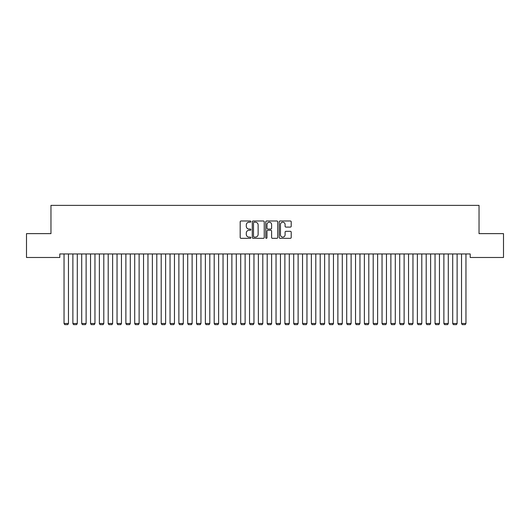 <?xml version="1.0" encoding="UTF-8"?>
<svg xmlns="http://www.w3.org/2000/svg" width="530" height="530" viewBox="0 0 530 530"><rect width="100%" height="100%" fill="white"/><g stroke="black" fill="none" stroke-linecap="round" stroke-linejoin="round"><path stroke-width="0.79" d="M250.869 221.593A0.61 0.61 0 0 0 250.259 220.99L241.051 220.99A0.868 0.868 0 0 0 240.183 221.851L240.183 237.46A0.868 0.868 0 0 0 241.051 238.328L250.259 238.328A0.61 0.61 0 0 0 250.869 237.718A0.61 0.61 0 0 0 250.259 237.115L249.067 237.115A2.776 2.776 0 0 1 246.291 234.34L246.291 233.041A2.776 2.776 0 0 1 249.067 230.265L250.259 230.265A0.61 0.61 0 0 0 250.869 229.656A0.61 0.61 0 0 0 250.259 229.053L249.067 229.053A2.776 2.776 0 0 1 246.291 226.277L246.291 224.978A2.776 2.776 0 0 1 249.067 222.202L250.259 222.202A0.61 0.61 0 0 0 250.869 221.593M290.341 227.098A0.868 0.868 0 0 0 291.209 226.231L291.209 221.851A0.868 0.868 0 0 0 290.341 220.99L280.112 220.99A0.868 0.868 0 0 0 279.244 221.851L279.244 237.46A0.868 0.868 0 0 0 280.112 238.328L290.341 238.328A0.868 0.868 0 0 0 291.209 237.46L291.209 232.173A0.868 0.868 0 0 0 290.341 231.305L285.962 231.305A0.868 0.868 0 0 0 285.094 232.173L285.094 234.797A2.319 2.319 0 0 1 282.775 237.115A2.319 2.319 0 0 1 280.456 234.797L280.456 224.521A2.319 2.319 0 0 1 282.775 222.202A2.319 2.319 0 0 1 285.094 224.521L285.094 226.231A0.868 0.868 0 0 0 285.962 227.098L290.341 227.098M470.196 253.95L59.804 253.95L59.804 257.481L26.5 257.481L26.5 233.631L50.966 233.631L50.966 205.368L479.034 205.368L479.034 233.631L503.5 233.631L503.5 257.481L470.196 257.481L470.196 253.95M264.238 221.851A0.868 0.868 0 0 0 263.377 220.99L253.141 220.99A0.868 0.868 0 0 0 252.273 221.851L252.273 237.46A0.868 0.868 0 0 0 253.141 238.328L263.377 238.328A0.868 0.868 0 0 0 264.238 237.46L264.238 221.851M266.623 220.99L276.859 220.99A0.868 0.868 0 0 1 277.727 221.851L277.727 237.46A0.868 0.868 0 0 1 276.859 238.328L272.48 238.328A0.868 0.868 0 0 1 271.612 237.46L271.612 231.133A0.868 0.868 0 0 0 270.744 230.265L267.842 230.265A0.868 0.868 0 0 0 266.974 231.133L266.974 237.718A0.61 0.61 0 0 1 266.365 238.328A0.61 0.61 0 0 1 265.762 237.718L265.762 221.851A0.868 0.868 0 0 1 266.623 220.99M254.095 222.202A0.61 0.61 0 0 0 253.492 222.805L253.492 236.506A0.61 0.61 0 0 0 254.095 237.115L255.354 237.115A2.776 2.776 0 0 0 258.13 234.34L258.13 224.978A2.776 2.776 0 0 0 255.354 222.202L254.095 222.202M271.612 224.561A2.319 2.319 0 0 0 269.293 222.242A2.319 2.319 0 0 0 266.974 224.561L266.974 228.185A0.868 0.868 0 0 0 267.842 229.053L270.744 229.053A0.868 0.868 0 0 0 271.612 228.185L271.612 224.561M68.456 253.95L68.456 323.485L64.044 323.485L64.044 253.95M68.456 323.485L67.794 324.632L64.706 324.632L64.044 323.485M77.294 253.95L77.294 323.485L72.875 323.485L72.875 253.95M77.294 323.485L76.631 324.632L73.537 324.632L72.875 323.485M86.125 253.95L86.125 323.485L81.706 323.485L81.706 253.95M86.125 323.485L85.462 324.632L82.369 324.632L81.706 323.485M94.956 253.95L94.956 323.485L90.544 323.485L90.544 253.95M94.956 323.485L94.294 324.632L91.206 324.632L90.544 323.485M103.794 253.95L103.794 323.485L99.375 323.485L99.375 253.95M103.794 323.485L103.131 324.632L100.037 324.632L99.375 323.485M112.625 253.95L112.625 323.485L108.206 323.485L108.206 253.95M112.625 323.485L111.962 324.632L108.869 324.632L108.206 323.485M121.456 253.95L121.456 323.485L117.044 323.485L117.044 253.95M121.456 323.485L120.794 324.632L117.706 324.632L117.044 323.485M130.294 253.95L130.294 323.485L125.875 323.485L125.875 253.95M130.294 323.485L129.631 324.632L126.537 324.632L125.875 323.485M139.125 253.95L139.125 323.485L134.706 323.485L134.706 253.95M139.125 323.485L138.463 324.632L135.369 324.632L134.706 323.485M147.956 253.95L147.956 323.485L143.544 323.485L143.544 253.95M147.956 323.485L147.294 324.632L144.206 324.632L143.544 323.485M156.794 253.95L156.794 323.485L152.375 323.485L152.375 253.95M156.794 323.485L156.131 324.632L153.037 324.632L152.375 323.485M165.625 253.95L165.625 323.485L161.206 323.485L161.206 253.95M165.625 323.485L164.963 324.632L161.869 324.632L161.206 323.485M174.456 253.95L174.456 323.485L170.044 323.485L170.044 253.95M174.456 323.485L173.794 324.632L170.706 324.632L170.044 323.485M183.294 253.95L183.294 323.485L178.875 323.485L178.875 253.95M183.294 323.485L182.631 324.632L179.537 324.632L178.875 323.485M192.125 253.95L192.125 323.485L187.706 323.485L187.706 253.95M192.125 323.485L191.463 324.632L188.369 324.632L187.706 323.485M200.956 253.95L200.956 323.485L196.544 323.485L196.544 253.95M200.956 323.485L200.294 324.632L197.206 324.632L196.544 323.485M209.794 253.95L209.794 323.485L205.375 323.485L205.375 253.95M209.794 323.485L209.131 324.632L206.037 324.632L205.375 323.485M218.625 253.95L218.625 323.485L214.206 323.485L214.206 253.95M218.625 323.485L217.963 324.632L214.869 324.632L214.206 323.485M227.456 253.95L227.456 323.485L223.044 323.485L223.044 253.95M227.456 323.485L226.794 324.632L223.706 324.632L223.044 323.485M236.294 253.95L236.294 323.485L231.875 323.485L231.875 253.95M236.294 323.485L235.631 324.632L232.537 324.632L231.875 323.485M245.125 253.95L245.125 323.485L240.706 323.485L240.706 253.95M245.125 323.485L244.463 324.632L241.369 324.632L240.706 323.485M253.956 253.95L253.956 323.485L249.544 323.485L249.544 253.95M253.956 323.485L253.294 324.632L250.206 324.632L249.544 323.485M262.794 253.95L262.794 323.485L258.375 323.485L258.375 253.95M262.794 323.485L262.131 324.632L259.037 324.632L258.375 323.485M271.625 253.95L271.625 323.485L267.206 323.485L267.206 253.95M271.625 323.485L270.962 324.632L267.869 324.632L267.206 323.485M280.456 253.95L280.456 323.485L276.044 323.485L276.044 253.95M280.456 323.485L279.794 324.632L276.706 324.632L276.044 323.485M289.294 253.95L289.294 323.485L284.875 323.485L284.875 253.95M289.294 323.485L288.631 324.632L285.537 324.632L284.875 323.485M298.125 253.95L298.125 323.485L293.706 323.485L293.706 253.95M298.125 323.485L297.462 324.632L294.369 324.632L293.706 323.485M306.956 253.95L306.956 323.485L302.544 323.485L302.544 253.95M306.956 323.485L306.294 324.632L303.206 324.632L302.544 323.485M315.794 253.95L315.794 323.485L311.375 323.485L311.375 253.95M315.794 323.485L315.131 324.632L312.037 324.632L311.375 323.485M324.625 253.95L324.625 323.485L320.206 323.485L320.206 253.95M324.625 323.485L323.962 324.632L320.869 324.632L320.206 323.485M333.456 253.95L333.456 323.485L329.044 323.485L329.044 253.95M333.456 323.485L332.794 324.632L329.706 324.632L329.044 323.485M342.294 253.95L342.294 323.485L337.875 323.485L337.875 253.95M342.294 323.485L341.631 324.632L338.537 324.632L337.875 323.485M351.125 253.95L351.125 323.485L346.706 323.485L346.706 253.95M351.125 323.485L350.462 324.632L347.369 324.632L346.706 323.485M359.956 253.95L359.956 323.485L355.544 323.485L355.544 253.95M359.956 323.485L359.294 324.632L356.206 324.632L355.544 323.485M368.794 253.95L368.794 323.485L364.375 323.485L364.375 253.95M368.794 323.485L368.131 324.632L365.037 324.632L364.375 323.485M377.625 253.95L377.625 323.485L373.206 323.485L373.206 253.95M377.625 323.485L376.962 324.632L373.869 324.632L373.206 323.485M386.456 253.95L386.456 323.485L382.044 323.485L382.044 253.95M386.456 323.485L385.794 324.632L382.706 324.632L382.044 323.485M395.294 253.95L395.294 323.485L390.875 323.485L390.875 253.95M395.294 323.485L394.631 324.632L391.537 324.632L390.875 323.485M404.125 253.95L404.125 323.485L399.706 323.485L399.706 253.95M404.125 323.485L403.462 324.632L400.369 324.632L399.706 323.485M412.956 253.95L412.956 323.485L408.544 323.485L408.544 253.95M412.956 323.485L412.294 324.632L409.206 324.632L408.544 323.485M421.794 253.95L421.794 323.485L417.375 323.485L417.375 253.95M421.794 323.485L421.131 324.632L418.037 324.632L417.375 323.485M430.625 253.95L430.625 323.485L426.206 323.485L426.206 253.95M430.625 323.485L429.962 324.632L426.869 324.632L426.206 323.485M439.456 253.95L439.456 323.485L435.044 323.485L435.044 253.95M439.456 323.485L438.794 324.632L435.706 324.632L435.044 323.485M448.294 253.95L448.294 323.485L443.875 323.485L443.875 253.95M448.294 323.485L447.631 324.632L444.537 324.632L443.875 323.485M457.125 253.95L457.125 323.485L452.706 323.485L452.706 253.95M457.125 323.485L456.462 324.632L453.369 324.632L452.706 323.485M465.956 253.95L465.956 323.485L461.544 323.485L461.544 253.95M465.956 323.485L465.294 324.632L462.206 324.632L461.544 323.485"/></g></svg>

